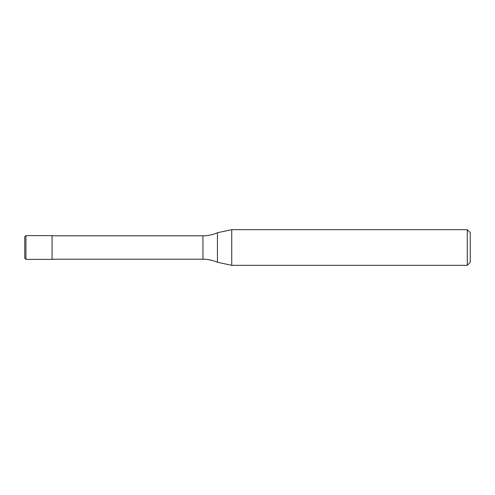 <?xml version="1.0" encoding="UTF-8"?>
<svg xmlns="http://www.w3.org/2000/svg" width="495" height="495" viewBox="0 0 495 495"><rect width="100%" height="100%" fill="white"/><g stroke="black" fill="none" stroke-linecap="round" stroke-linejoin="round"><path stroke-width="0.74" d="M24.75 258.192L24.75 247.5L24.75 258.192L25.938 259.38L25.938 235.62L52.074 235.62L52.074 259.38L25.938 259.38M24.75 247.5L24.75 236.808L24.75 247.5M467.28 265.32L467.28 229.68L470.25 232.65L470.25 262.35L467.28 265.32L231.734 265.32L217.447 262.282C212.831 260.24 207.999 259.213 202.95 259.201L52.074 259.201M52.074 235.799L202.95 235.799C207.999 235.787 212.831 234.76 217.447 232.718L231.734 229.68L467.28 229.68M217.447 262.282L217.447 232.718M231.734 265.32L231.734 229.68M202.95 259.201L202.95 235.799M25.938 235.62L24.75 236.808"/></g></svg>
